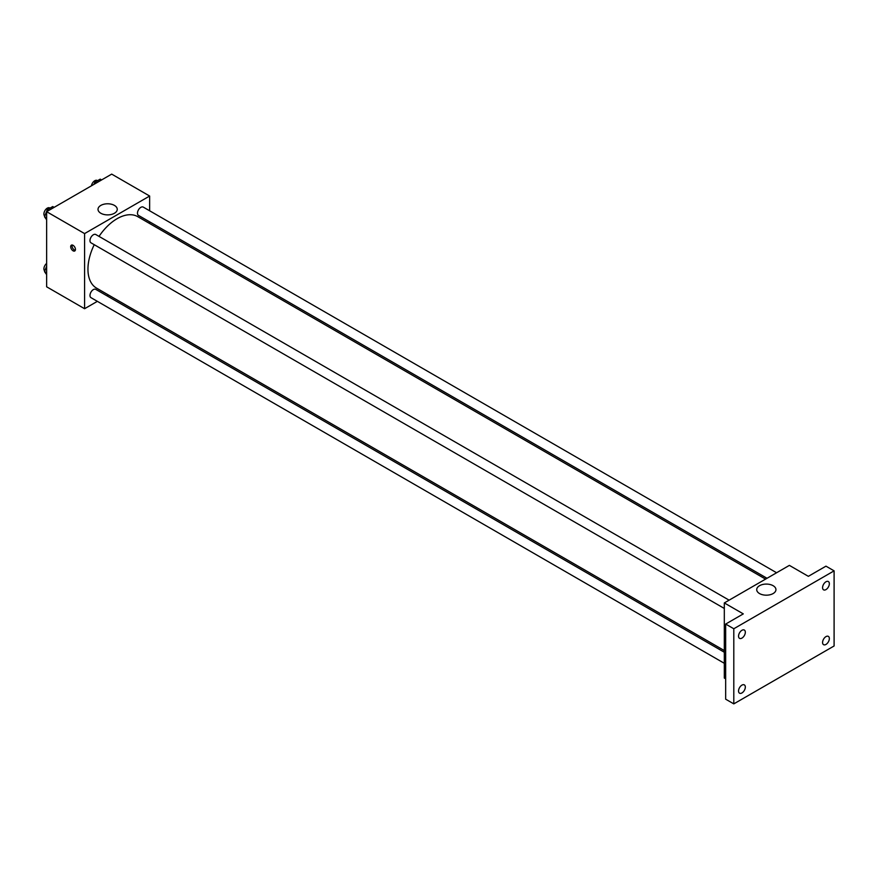 <?xml version="1.0" encoding="UTF-8"?>
<svg xmlns="http://www.w3.org/2000/svg" width="878" height="878" viewBox="0 0 878 878"><rect width="100%" height="100%" fill="white"/><g stroke="black" fill="none" stroke-linecap="round" stroke-linejoin="round"><path stroke-width="1.32" d="M97.359 301.341L84.584 308.716L46.633 286.799L46.633 211.686L111.693 174.118L149.644 196.035L149.644 210.775M108.4 294.964L106.94 295.809M94.231 244.699A41.244 23.816 120 0 0 87.954 269.217A41.244 23.816 120 0 0 96.492 288.094L724.317 650.565M765.561 579.118L137.736 216.647A41.244 23.816 120 0 0 99.027 236.391M149.644 221.849L149.644 223.517M84.584 308.716L84.584 233.592L149.644 196.035M776.602 572.752L143.257 207.098A4.796 2.766 120 0 0 139.569 208.371A4.796 2.766 120 0 0 137.473 213.2A4.796 2.766 120 0 0 138.472 215.395L767.021 578.284M724.317 652.244L95.768 289.356A4.796 2.766 120 0 0 92.069 290.64A4.796 2.766 120 0 0 89.984 295.458A4.796 2.766 120 0 0 90.972 297.653L724.317 663.307M724.317 608.465L90.972 242.811A4.796 2.766 -60 0 1 90.972 237.279A4.796 2.766 -60 0 1 95.768 234.514L729.113 600.168M84.584 233.592L46.633 211.686M100.827 213.255A9.614 5.553 180 0 1 98.018 209.337A9.614 5.553 180 0 1 107.632 203.784A9.614 5.553 180 0 1 117.246 209.337A9.614 5.553 180 0 1 111.308 214.462A9.614 5.553 180 0 1 100.827 213.255M75.442 249.44A3.358 1.932 60 0 1 74.751 250.976A3.358 1.932 60 0 1 71.392 249.034A3.358 1.932 60 0 1 71.392 245.16A3.358 1.932 60 0 1 73.972 246.059A3.358 1.932 60 0 1 75.442 249.44M75.288 250.329A3.358 1.932 60 0 1 72.753 248.244A3.358 1.932 60 0 1 72.215 245.017M725.667 678.837L724.317 678.057L724.317 602.934L789.377 565.377L808.353 576.33L825.968 566.156L834.1 570.854L834.1 645.978L733.799 703.882L725.667 699.184L725.667 624.06L743.293 613.887L724.317 602.934M733.799 703.882L733.799 628.758L725.667 624.06M733.799 628.758L834.1 570.854M759.536 593.561A9.614 5.553 180 0 1 756.715 589.632A9.614 5.553 180 0 1 766.329 584.079A9.614 5.553 180 0 1 775.943 589.632A9.614 5.553 180 0 1 770.017 594.757A9.614 5.553 180 0 1 759.536 593.561M825.968 589.599A4.796 2.766 -60 0 1 823.575 589.84A4.796 2.766 -60 0 1 822.84 585.999A4.796 2.766 -60 0 1 825.968 581.774A4.796 2.766 -60 0 1 828.36 581.543A4.796 2.766 -60 0 1 829.095 585.374A4.796 2.766 -60 0 1 825.968 589.599M741.932 638.119A4.796 2.766 -60 0 1 739.539 638.35A4.796 2.766 -60 0 1 738.804 634.509A4.796 2.766 -60 0 1 741.932 630.294A4.796 2.766 -60 0 1 744.335 630.053A4.796 2.766 -60 0 1 745.071 633.894A4.796 2.766 -60 0 1 741.932 638.119M741.932 692.951A4.796 2.766 -60 0 1 739.539 693.192A4.796 2.766 -60 0 1 738.804 689.351A4.796 2.766 -60 0 1 741.932 685.125A4.796 2.766 -60 0 1 744.335 684.895A4.796 2.766 -60 0 1 745.071 688.736A4.796 2.766 -60 0 1 741.932 692.951M825.968 644.441A4.796 2.766 -60 0 1 823.575 644.682A4.796 2.766 -60 0 1 822.84 640.841A4.796 2.766 -60 0 1 825.968 636.616A4.796 2.766 -60 0 1 828.36 636.374A4.796 2.766 -60 0 1 829.095 640.216A4.796 2.766 -60 0 1 825.968 644.441M46.633 219.796L44.526 216.789L47.258 209.721L52.735 206.56L54.118 207.362M46.633 218.007L44.526 216.789M48.641 210.522L47.258 209.721M50.046 208.119L49.684 207.91A4.796 2.766 120 0 0 45.996 209.194A4.796 2.766 120 0 0 43.9 214.012A4.796 2.766 120 0 0 44.778 216.131M93.957 184.358L94.747 182.306L100.235 179.145L101.607 179.946M96.13 183.107L94.747 182.306M97.535 180.692L97.173 180.484A4.796 2.766 120 0 0 93.792 181.461A4.796 2.766 120 0 0 91.455 185.807M46.633 274.638L44.526 271.62L46.633 266.166M46.633 272.849L44.526 271.62M46.633 263.433A4.796 2.766 120 0 0 43.9 268.855A4.796 2.766 120 0 0 44.778 270.973"/></g></svg>
